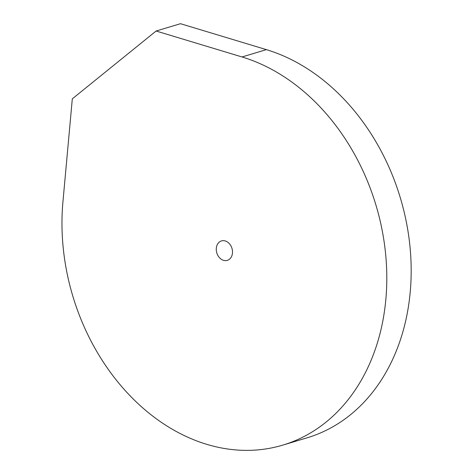 <?xml version="1.0" encoding="UTF-8"?>
<svg xmlns="http://www.w3.org/2000/svg" width="474" height="474" viewBox="0 0 474 474"><rect width="100%" height="100%" fill="white"/><g stroke="black" fill="none" stroke-linecap="round" stroke-linejoin="round"><path stroke-width="0.71" d="M216.316 248.204A10.15 7.91 -106.7 0 0 227.313 260.368A10.15 7.91 -106.7 0 0 232.461 253.08A10.15 7.91 -106.7 0 0 221.471 240.916A10.15 7.91 -106.7 0 0 216.316 248.204M242.018 56.957L156.112 31.017L72.309 98.835L62.929 201.883A203.05 158.245 -106.7 0 0 282.782 445.116A203.05 158.245 -106.7 0 0 385.451 252.316A203.05 158.245 -106.7 0 0 242.018 56.957L266.388 49.64A203.05 158.245 -106.7 0 1 409.82 244.999A203.05 158.245 -106.7 0 1 307.152 437.798L282.782 445.116M156.112 31.017L180.481 23.7L266.388 49.64"/></g></svg>
